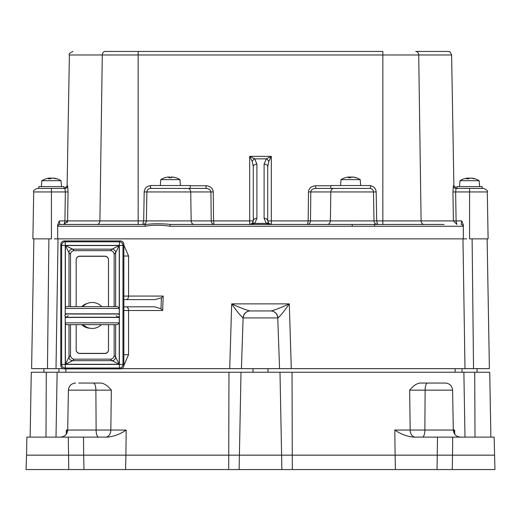 <?xml version="1.0" encoding="UTF-8"?>
<svg xmlns="http://www.w3.org/2000/svg" width="521" height="521" viewBox="0 0 521 521"><rect width="100%" height="100%" fill="white"/><g stroke="black" fill="none" stroke-linecap="round" stroke-linejoin="round"><path stroke-width="0.78" d="M419.841 383.059L445.39 383.059C449.714 383.469 452.117 385.827 452.599 390.144L409.662 390.144C413.127 385.911 416.52 383.547 419.841 383.059L438.311 383.059M78.769 383.059L101.159 383.059C104.48 383.547 107.873 385.911 111.338 390.144L68.401 390.144L67.704 430.046L110.83 430.046A7.209 5.217 -90 0 1 105.613 437.126M494.129 437.126L452.71 437.126L452.534 455.152L494.449 455.152L437.321 455.152L452.534 455.152L452.241 469.571L494.95 469.571L494.129 437.126M111.338 390.144L110.83 430.046L126.193 430.046L125.906 455.152L83.679 455.152L83.503 437.126L26.871 437.126L26.551 455.152L68.466 455.152L26.551 455.152L26.05 469.571L83.966 469.571L83.679 455.152L68.466 455.152L239.608 455.152L228.739 455.152L228.96 372.241L489.733 372.241L490.867 437.126M292.04 372.241L292.261 455.152L239.608 455.152L437.321 455.152L395.094 455.152L394.807 430.046L424.875 430.046A7.209 2.468 -90 0 1 422.407 437.126M394.807 430.046C401.059 434.299 407.442 436.657 413.954 437.126L452.71 437.126M30.133 437.126L31.267 372.241L228.96 372.241M82.689 383.059L101.159 383.059M83.503 437.126L107.046 437.126C113.558 436.657 119.941 434.299 126.193 430.046M67.43 431.889L66.343 430.046L67.704 430.046C67.216 434.358 64.812 436.715 60.495 437.126M427.585 383.059A7.209 2.468 90 0 0 425.116 390.144L424.875 430.046L454.657 430.046L453.57 431.889M241.008 372.241L239.119 469.571L281.881 469.571L279.992 372.241M125.581 469.571L228.667 469.571L228.739 455.152L125.906 455.152L125.581 469.571L83.966 469.571M292.333 469.571L292.261 455.152L395.094 455.152L395.419 469.571L281.881 469.571M452.241 469.571L395.419 469.571M239.119 469.571L228.667 469.571M370.444 185.522L330.789 185.522L330.789 188.407L370.444 188.407L370.444 185.522M190.211 185.522L150.556 185.522L150.556 188.407L190.211 188.407L190.211 185.522M345.293 177.7L345.136 177.726A17.974 17.903 -15.1 0 1 347.93 177.075L348.647 177.016A15.858 10.479 -131.8 0 0 347.807 177.199A15.858 11.97 139.7 0 1 348.894 177.016L349.396 177.075A17.974 6.623 84.6 0 0 348.419 177.726L350.933 177.726A17.974 0.423 -85 0 0 350.92 177.075L351.721 177.016A15.858 8.877 -127.1 0 1 352.567 177.199A15.858 6.734 123.5 0 0 352.079 177.016L353.03 177.075A17.974 16.639 76.7 0 1 355.641 177.726L356.09 177.726A18.02 18.02 0 0 1 360.193 179.628L341.04 179.628L340.526 185.522M352.587 177.016L353.303 177.12M349.5 177.7L349.441 177.042A15.858 8.877 127.1 0 1 349.513 177.016L349.448 177.094M350.314 177.075L350.366 177.7L350.314 177.075L349.513 177.016M349.155 177.016L348.204 177.075M352.333 177.016L351.838 177.075M356.051 177.713A17.974 17.903 15.1 0 0 353.303 177.075M348.894 177.016L349.396 177.075L349.448 177.7M165.164 177.7L165.001 177.726A17.974 17.681 -61.1 0 1 167.769 177.075L168.583 177.023A15.858 9.176 -127.8 0 0 167.866 177.199A15.858 10.948 133.7 0 1 168.876 177.016L169.501 177.075A17.974 4.311 84.8 0 0 168.882 177.726L171.435 177.726A17.974 2.846 -84.9 0 0 171.051 177.075L171.741 177.016A15.858 10.218 -130.8 0 1 172.698 177.199A15.858 8.29 125.9 0 0 172.067 177.016L172.939 177.075A17.974 17.382 70 0 1 175.662 177.726L175.61 177.7M175.87 177.726A18.02 18.02 0 0 1 179.96 179.628L160.813 179.628M168.876 177.016L169.501 177.075L169.553 177.7M169.729 177.062L169.781 177.7L169.729 177.062L169.025 177.016M171.891 177.016L171.266 177.075M175.688 177.7A17.974 17.681 61.1 0 0 173.005 177.075L172.184 177.016M48.889 238.872L47.463 368.64L56.008 368.64L58.039 238.872L54.314 238.872M58.039 238.872L462.961 238.872L464.993 368.64L473.537 368.64L472.111 238.872M466.686 238.872L462.961 238.872M123.855 310.509L162.663 310.49L161.009 308.751L154.561 306.817L123.855 306.817M126.238 299.608A3.601 2.318 90 0 0 128.557 296.071L123.855 296.091M123.855 299.608L155.063 299.608L161.412 297.784L163.19 296.071L128.557 296.071L128.576 256L123.855 245.104M162.663 310.49L163.19 296.071M123.848 365.534L128.537 354.684L123.855 354.716M128.537 354.684L128.55 310.49A3.601 2.312 -90 0 0 126.238 306.817M119.993 368.64L241.425 368.64L243.105 317.921A7.209 6.949 -85.5 0 1 250.041 310.965C246.036 309.995 239.92 307.631 231.695 303.88C236.847 311.304 240.656 315.98 243.105 317.921L277.739 317.921A7.209 6.884 -90 0 0 270.861 310.965L250.139 310.965A7.209 6.884 90 0 0 243.261 317.921M231.474 310.965L229.709 368.64L291.291 368.64L289.305 303.88C281.106 307.624 274.99 309.982 270.959 310.965A7.209 6.949 85.5 0 1 277.895 317.921C280.363 315.96 284.166 311.278 289.305 303.88L231.695 303.88L231.474 310.965M277.739 317.921L279.575 368.64L464.993 368.64M56.008 368.64L63.041 368.64M128.576 256L123.855 256.039M47.463 368.64L31.605 368.64L33.872 238.872M487.128 238.872L489.395 368.64L473.537 368.64M264.101 164.128L264.101 218.299A3.601 2.546 0 0 1 267.709 220.852L271.311 220.911L271.311 156.365L266.309 158.853A3.601 2.071 45.5 0 1 268.81 161.354L271.311 156.365L249.689 156.365L252.19 161.354A3.601 2.071 -45.5 0 1 254.691 158.853L249.689 156.365L249.689 220.911L253.291 220.852A3.601 2.546 0 0 1 256.899 218.299L256.899 164.128L254.691 158.853L266.309 158.853L264.101 164.128A3.601 2.546 0 0 1 267.709 166.681L268.81 161.354M264.101 218.299L266.218 223.398A3.601 2.084 -45 0 1 268.764 223.398L267.709 220.852L267.709 166.681M252.19 161.354L253.291 166.681L253.291 220.852L252.236 223.398L249.689 224.453L254.782 223.398L266.218 223.398L271.311 224.453L268.764 223.398L271.311 224.453L271.311 220.911L308.171 220.911L307.65 224.453L308.881 224.102L310.06 222.799L310.509 220.911L308.171 220.911L308.465 191.949C308.927 188.185 311.33 186.114 315.687 185.75L315.687 188.407C312.73 188.615 311.102 189.794 310.803 191.949L308.465 191.949M253.291 166.681A3.601 2.546 0 0 1 256.899 164.128M213.265 191.949C212.802 188.185 210.393 186.114 206.042 185.75L206.042 188.407C208.993 188.615 210.621 189.794 210.92 191.949L213.265 191.949L213.558 220.911L211.213 220.911L211.513 222.454L212.568 223.913L214.072 224.453L213.558 220.911L249.689 220.911L249.689 224.453L252.236 223.398A3.601 2.084 45 0 1 254.782 223.398L256.899 218.299M33.709 191.949L32.888 238.872L51.429 238.872L51.429 188.407L37.31 188.407C34.028 189.885 32.823 191.064 33.709 191.949L68.056 191.949L67.613 185.75L64.409 188.407M58.033 226.257A1.804 1.791 -90 0 1 59.824 224.453L59.309 220.911L57.662 224.792L58.033 226.257L145.072 226.257C153.011 224.87 161.295 224.87 169.924 226.257L462.967 226.257A1.804 1.791 -90 0 0 461.176 224.453L461.691 220.911L456.09 220.911L455.634 191.949L469.571 191.949L469.571 238.872L488.112 238.872L487.291 191.949C488.21 191.122 487.005 189.937 483.69 188.407L456.083 188.407A2.703 2.696 90 0 1 453.387 185.75L452.944 191.949L453.4 220.911L456.897 224.453L456.09 220.911L421.105 220.911A3.601 2.983 -90 0 0 424.087 224.453M145.072 226.257A1.804 1.022 -90 0 1 146.095 224.453L59.824 224.453L64.103 224.453L67.6 220.911L67.144 222.623M169.924 226.257A1.804 0.801 -90 0 1 170.725 224.453C161.412 223.529 153.207 223.529 146.095 224.453M352.372 226.257A1.804 0.814 -90 0 0 351.564 224.453L170.725 224.453M374.729 226.257A1.804 1.009 -90 0 0 373.72 224.453L351.564 224.453M444.087 224.453L373.72 224.453M462.967 226.257L463.338 224.792L461.691 220.911M57.662 224.792L57.681 238.872M463.319 238.872L463.338 224.792M206.042 188.407L150.497 188.407A3.601 3.601 0 0 0 146.889 191.949L144.187 191.949L143.685 220.911L142.78 224.453A3.601 3.601 0 0 0 146.388 220.911L146.889 191.949L210.92 191.949L211.213 220.911L64.91 220.911L64.116 224.453M375.615 223.867L377.588 224.453L376.69 220.911L373.987 220.911A3.601 3.601 0 0 0 377.588 224.453A3.601 3.601 0 0 1 373.987 220.911L373.479 191.949L376.182 191.949C375.83 188.439 373.915 186.381 370.444 185.776M64.044 188.407L64.044 186.603L38.815 186.603L38.815 188.407L64.917 188.407A2.703 2.696 90 0 0 67.613 185.75M51.429 188.407L64.917 188.407L65.366 191.949L64.91 220.911L59.309 220.911M67.6 220.911L68.056 191.949M376.182 191.949L376.69 220.911L421.105 220.911L418.708 54.972L451.609 54.972L453.889 185.75L456.591 188.407L456.083 188.407L455.634 191.949L452.944 191.949M315.687 188.407L333.935 188.407A3.601 3.119 -90 0 0 330.815 191.949L330.379 220.911L310.509 220.911L310.803 191.949L373.479 191.949L373.987 220.911L330.379 220.911A3.601 3.119 -90 0 1 327.26 224.453M373.479 191.949A3.601 3.601 0 0 0 369.877 188.407A3.601 3.601 0 0 1 373.479 191.949M382.844 224.453L382.844 54.972L418.708 54.972A3.601 2.983 -90 0 0 415.719 51.429L448.001 51.429C449.304 52.628 448.965 49.143 451.609 54.972M96.913 224.453A3.601 2.983 -90 0 0 99.895 220.911L102.292 54.972A3.601 2.983 -90 0 1 105.281 51.429L382.844 51.429L382.844 54.972L138.156 54.972L138.156 51.429M52.497 178.189L53.559 178.156A17.974 15.031 80.9 0 1 55.936 178.807L56.867 178.807A17.974 17.642 -62.9 0 0 54.125 178.156L53.578 178.097M48.74 178.156L49.287 178.097A15.858 12.003 -139.9 0 0 48.297 178.28A15.858 13.051 151.6 0 1 49.462 178.097L49.769 178.156A17.974 9.73 84.1 0 0 48.297 178.807L50.674 178.807A17.974 3.067 -84.9 0 1 51.208 178.156L52.133 178.097A15.858 6.675 -123.4 0 1 52.803 178.28A15.858 4.279 121.3 0 0 52.53 178.097M50.361 178.189A15.858 6.675 123.4 0 1 50.732 178.097L49.306 178.156M53.728 178.097A18.02 18.02 0 0 1 61.009 180.709L41.856 180.709L41.335 186.603M49.462 178.097L49.814 178.781M51.651 178.156L50.732 178.097M50.42 178.429L50.452 178.781M482.185 188.407L482.185 186.603L456.956 186.603L456.956 188.407M470.639 178.189L471.694 178.156A17.974 15.031 80.9 0 1 474.071 178.807L475.002 178.807A17.974 17.642 -62.9 0 0 472.26 178.156L471.713 178.097M466.875 178.156L467.422 178.097A15.858 12.003 -139.9 0 0 466.438 178.28A15.858 13.051 151.6 0 1 467.598 178.097L467.904 178.156A17.974 9.73 84.1 0 0 466.432 178.807L468.815 178.807A17.974 3.067 -84.9 0 1 469.349 178.156L470.268 178.097A15.858 6.675 -123.4 0 1 470.938 178.28A15.858 4.279 121.3 0 0 470.671 178.097M468.503 178.189A15.858 6.675 123.4 0 1 468.867 178.097L468.561 178.429M468.555 178.397L467.441 178.156M471.863 178.097A18.02 18.02 0 0 1 479.144 180.709L459.991 180.709L459.476 186.603M467.598 178.097L467.949 178.781M469.792 178.156L468.867 178.097M268.009 368.64L268.009 372.241M58.938 368.64L58.938 372.241M477.08 368.64L477.08 372.241M60.775 244.531L60.775 365.293L61.641 364.42A3.601 3.601 45 0 0 65.249 368.028L64.376 368.894L120.253 368.894L119.381 368.028A3.601 3.601 -45 0 0 122.982 364.42L123.855 365.293L123.855 244.531L122.982 245.404A3.601 3.601 -135 0 0 119.381 241.803L120.253 240.93L64.376 240.93L65.249 241.803A3.601 3.601 135 0 0 61.641 245.404L60.775 244.531A3.608 3.601 -135 0 1 64.376 240.93M123.855 365.293A3.608 3.601 -135 0 1 120.253 368.894M64.376 368.894A3.608 3.601 -45 0 1 60.775 365.293M120.253 240.93A3.608 3.601 135 0 1 123.855 244.531M74.132 359.145L72.601 360.675L65.392 364.277L68.993 357.074A3.601 3.601 45 0 0 72.601 360.675L112.028 360.675A3.601 3.601 -45 0 0 115.636 357.074L119.237 364.277L112.028 360.675L110.498 359.145M65.392 307.664L65.392 245.547L72.601 249.149A3.601 3.601 135 0 0 68.993 252.757L65.392 245.547L119.237 245.547L115.636 252.757A3.601 3.601 -135 0 0 112.028 249.149L119.237 245.547L119.237 308.009M70.517 324.655L70.517 355.296A3.855 3.855 0 0 0 74.373 359.151L110.289 359.151A3.855 3.855 0 0 0 114.145 355.296L114.145 324.655M114.145 306.635L114.145 254.495A3.855 3.855 0 0 0 110.289 250.64L74.373 250.64A3.855 3.855 0 0 0 70.517 254.495L70.517 306.635M108.479 324.655L108.479 349.76A3.601 3.601 0 0 1 104.877 353.362L79.772 353.362A3.601 3.601 0 0 1 76.17 349.76L76.17 324.655L76.177 349.891A3.601 3.601 0 0 0 79.778 353.492L104.884 353.492A3.601 3.601 0 0 0 108.492 349.891L108.492 324.655M108.492 306.635L108.492 259.901A3.601 3.601 0 0 0 104.884 256.299L79.778 256.299A3.601 3.601 0 0 0 76.177 259.901L76.177 306.635L76.17 259.771A3.601 3.601 0 0 1 79.772 256.169L104.877 256.169A3.601 3.601 0 0 1 108.479 259.771L108.479 306.635M90.022 328.25A12.615 12.615 0 0 1 81.764 324.655M81.764 306.635A12.615 12.615 0 0 1 87.326 303.456M119.289 322.851L117.486 324.655L67.02 324.655A1.804 1.804 0 0 1 65.216 322.851L65.216 317.445L119.289 317.445L119.289 322.851L65.216 322.851M119.289 308.432L119.289 313.844L65.216 313.844L65.216 308.432A1.804 1.804 0 0 1 67.02 306.635L117.486 306.635L119.289 308.432L65.216 308.432M83.093 324.655A12.979 12.979 0 0 0 101.413 324.655M101.764 306.635A12.979 12.979 0 0 0 82.748 306.635M93.415 383.059A7.209 2.468 90 0 1 95.884 390.144L96.124 430.046A7.209 2.468 -90 0 0 98.593 437.126M409.662 390.144L410.17 430.046A7.209 5.217 -90 0 0 415.387 437.126M68.29 437.126L68.759 469.571M454.657 430.046L454.722 434.227M464.993 437.126L463.872 372.241M57.128 372.241L56.008 437.126M66.278 434.227L66.343 430.046M474.716 372.241L475.009 437.126M45.991 437.126L46.284 372.241M437.497 437.126L437.034 469.571M350.92 177.075L350.867 177.7L350.92 177.075M171.051 177.075L170.999 177.7L171.044 177.062M161.009 308.751L161.412 297.784M330.789 185.75L315.687 185.75M138.156 224.453L138.156 54.972L69.391 54.972L67.111 185.75M150.556 185.75L150.497 185.75C146.72 186.114 144.623 188.185 144.187 191.949M206.042 185.75L190.211 185.75M187.606 188.407A3.601 3.119 -90 0 1 190.732 191.949L191.168 220.911A3.601 3.119 -90 0 0 194.287 224.453M453.889 185.75L453.387 185.75M487.291 191.949L469.571 191.949L469.571 188.407M146.889 191.949A3.601 3.601 0 0 1 150.497 188.407L150.497 185.75M70.524 254.287L68.993 252.757L68.993 306.635M68.993 324.655L68.993 357.074L70.524 355.537M114.138 355.576L115.636 357.074L115.636 324.655M115.636 306.635L115.636 252.757L114.138 254.248M110.537 250.647L112.028 249.149L72.601 249.149L74.093 250.647M119.381 314.873L119.381 245.404L65.249 245.404L65.249 308.113M65.249 313.844L65.249 314.677M65.249 316.605L65.249 317.445M65.249 323.176L65.249 364.42L119.381 364.42L119.381 316.416M119.237 313.844L119.237 314.651M119.237 316.638L119.237 317.445M119.237 323.274L119.237 364.277L65.392 364.277L65.392 323.619M65.392 317.445L65.392 316.775M65.392 314.515L65.392 313.844M61.641 364.42L61.641 245.404L65.249 245.404L65.249 241.803L119.381 241.803L119.381 245.404L122.982 245.404L122.982 364.42L119.381 364.42L119.381 368.028L65.249 368.028L65.249 364.42L61.641 364.42M452.599 390.144L453.296 430.046C453.784 434.358 456.188 436.715 460.505 437.126M65.907 368.894L65.848 372.241M455.087 368.64L455.152 372.241M68.401 390.144C68.883 385.827 71.286 383.469 75.61 383.059M350.926 177.7L348.477 177.7M355.491 177.7L355.941 177.7M345.13 177.726A18.02 18.02 0 0 0 341.04 179.628M360.193 179.628L360.708 185.522M171.416 177.7L168.921 177.7M164.897 177.726A18.02 18.02 0 0 0 160.807 179.628L160.292 185.522M169.52 177.049L169.579 177.7M179.96 179.628L180.474 185.522M268.282 222.799L267.709 220.852M253.291 220.852L252.718 222.799M144.63 223.939L142.78 224.453M69.391 54.972C68.459 54.164 69.658 52.986 72.999 51.429M56.704 178.781L55.793 178.781M50.706 178.781L48.381 178.781M49.137 178.097A18.02 18.02 0 0 0 41.856 180.709M49.873 178.104L49.931 178.781M61.009 180.709L61.524 186.603M474.846 178.781L473.934 178.781M468.841 178.781L466.523 178.781M467.272 178.097A18.02 18.02 0 0 0 459.991 180.709M468.014 178.104L468.073 178.781M479.144 180.709L479.665 186.603M252.991 372.241L252.991 368.64M43.92 372.241L43.92 368.64M462.062 372.241L462.062 368.64M117.954 317.263L117.954 317.263C121.484 315.322 117.29 313.075 117.954 314.02L66.551 314.02C64.343 315.036 64.343 316.117 66.551 317.263L117.954 317.263L116.333 315.641M68.173 315.641L66.551 317.263"/></g></svg>
